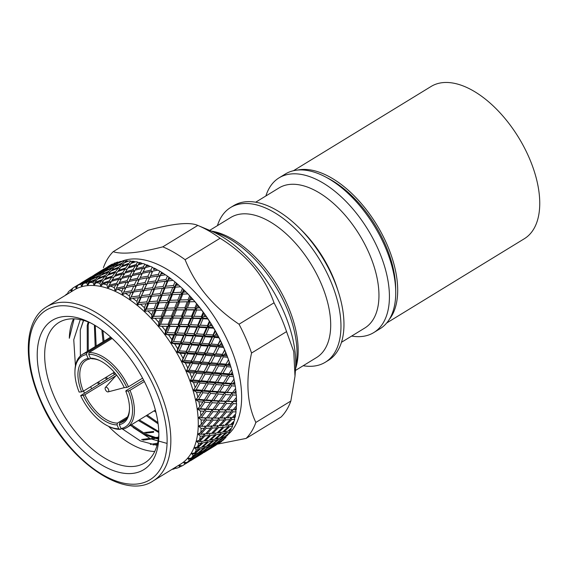 <?xml version="1.0" encoding="UTF-8"?>
<svg xmlns="http://www.w3.org/2000/svg" width="568" height="568" viewBox="0 0 568 568"><rect width="100%" height="100%" fill="white"/><g stroke="black" fill="none" stroke-linecap="round" stroke-linejoin="round"><path stroke-width="0.85" d="M213.206 231.9A90.703 48.734 58.5 0 1 275.572 286.336A90.703 48.734 58.5 0 1 295.679 366.637M211.339 231.069A88.693 47.655 58.5 0 1 277.205 285.335A88.693 47.655 58.5 0 1 295.573 368.675M209.677 230.374L230.75 217.48A82.133 44.127 58.5 0 1 311.264 264.489A82.133 44.127 58.5 0 1 316.504 357.577L295.438 370.471M217.43 225.631A90.703 48.734 58.5 0 1 230.587 207.526A90.703 48.734 58.5 0 1 319.507 259.441A90.703 48.734 58.5 0 1 325.301 362.242A90.703 48.734 58.5 0 1 303.184 365.728M230.587 207.526L233.597 205.687A90.703 48.734 58.5 0 1 299.116 227.796A90.703 48.734 58.5 0 1 338.414 292.002A90.703 48.734 58.5 0 1 328.304 360.403L325.301 362.242M299.116 227.796L301.714 230.374A82.133 44.127 58.5 0 1 337.3 288.509L338.414 292.002M255.706 202.201L279.009 187.937A82.133 44.127 58.5 0 1 359.523 234.946A82.133 44.127 58.5 0 1 364.762 328.041L341.467 342.298M265.881 195.967A90.703 48.734 58.5 0 1 279.044 177.862A90.703 48.734 58.5 0 1 367.965 229.784A90.703 48.734 58.5 0 1 373.751 332.585A90.703 48.734 58.5 0 1 351.642 336.071M279.044 177.862L285.37 173.993A90.703 48.734 58.5 0 1 325.45 176.897A90.703 48.734 58.5 0 1 395.726 291.696A90.703 48.734 58.5 0 1 380.077 328.716L373.751 332.585M325.45 176.897L328.723 178.622A86.421 46.434 58.5 0 1 395.676 287.997L395.726 291.696M297.604 170.059A89.275 47.968 58.5 0 1 376.577 224.509A89.275 47.968 58.5 0 1 389.144 319.606M293.464 170.712L431.112 86.457A89.275 47.968 58.5 0 1 518.627 137.555A89.275 47.968 58.5 0 1 524.321 238.737L386.68 322.993M120.998 428.535A41.471 22.28 -121.5 0 0 128.318 390.961L130.022 390.308A42.785 22.99 58.5 0 1 127.012 427.441A42.785 22.99 58.5 0 1 122.461 429.138L120.998 428.535L119.308 424.637L119.742 422.876A35.805 19.241 -121.5 0 0 123.37 421.491A35.805 19.241 -121.5 0 0 129.511 408.69M143.555 379.964L126.004 390.706L125.819 391.21L128.318 390.961M125.819 391.21A37.126 19.944 58.5 0 1 129.504 409.301A37.126 19.944 58.5 0 1 119.308 424.637M115.616 373.85L80.67 395.633A41.471 22.28 -121.5 0 0 108.311 426.199A41.471 22.28 -121.5 0 0 118.726 428.755L120.189 429.358A42.785 22.99 58.5 0 1 109.404 426.724L108.311 426.199M117.036 424.857A37.126 19.944 58.5 0 1 83.177 395.385L84.88 394.732A35.805 19.241 -121.5 0 0 117.469 423.096L117.036 424.857L118.726 428.755M80.67 395.633L83.177 395.385M74.933 371.678L74.962 370.464A42.785 22.99 58.5 0 1 82.332 354.453A42.785 22.99 58.5 0 1 86.883 352.764L86.45 354.524A41.471 22.28 -121.5 0 0 74.933 371.678A41.471 22.28 -121.5 0 0 79.137 392.09L81.636 391.849A37.126 19.944 58.5 0 1 88.147 358.422L89.609 359.019A35.805 19.241 -121.5 0 0 85.981 360.41A35.805 19.241 -121.5 0 0 83.34 391.196L81.636 391.849M86.45 354.524L88.147 358.422M181.838 361.624L183.017 358.337A104.363 56.076 -121.5 0 0 180.262 353.246L176.818 352.245L186.119 352.813L186.261 351.344L189.258 344.74L182.179 344.3L179.268 350.854L186.261 351.344M183.017 358.337L185.218 353.601L180.262 353.246M183.159 342.071L190.259 342.497L193.148 335.951L185.984 335.567L183.159 342.071L180.759 343.555L190.209 344.052L190.259 342.497M186.929 333.359L194.121 333.728L196.904 327.253L189.655 326.927L186.929 333.359L184.586 334.935L194.157 335.354L194.121 333.728M190.571 324.747L197.841 325.052L200.539 318.641L193.198 318.407L190.571 324.747L188.285 326.415L197.962 326.749L197.841 325.052M194.086 316.248L201.448 316.468L203.188 312.279A104.363 56.076 -121.5 0 0 201.562 310.078L196.649 309.986L194.086 316.248L191.863 318.009L201.668 318.222L201.448 316.468M184.124 316.056L191.558 316.191L194.1 309.95L186.602 309.894L184.124 316.056L181.973 317.895L193.198 318.407M200.539 318.641L201.668 318.222L207.632 318.407L207.838 318.939L203.039 318.74L200.305 325.173L207.505 325.542L209.358 321.247A104.363 56.076 -121.5 0 0 207.838 318.939M180.702 324.442L188.072 324.662L190.678 318.336L183.265 318.179L180.702 324.442L178.48 326.195L188.285 326.415L189.655 326.927M196.904 327.253L197.962 326.749L207.54 327.161L206.532 327.764L199.361 327.374L196.556 333.87L203.642 334.311L206.532 327.764M177.166 332.947L184.458 333.246L187.163 326.834L179.815 326.593L177.166 332.947L174.887 334.616L184.586 334.935L185.984 335.567M193.148 335.951L194.157 335.354L212.901 336.419L213.043 334.95L215.031 330.583A104.363 56.076 -121.5 0 0 213.646 328.19L208.96 327.906L206.042 334.467L213.043 334.95M173.531 341.56L180.716 341.936L183.521 335.447L176.25 335.134L173.531 341.56L171.188 343.136L180.759 343.555L182.179 344.3M189.258 344.74L190.209 344.052L208.669 345.237L210.146 346.31L206.915 352.984L213.561 353.58L216.891 346.878L210.146 346.31M179.268 350.854L176.854 352.274M185.218 353.601L186.119 352.813L204.31 354.091L205.793 355.27L202.435 361.972L208.967 362.569L212.404 355.866L205.793 355.27M198.665 399.361L204.381 399.829L208.648 393.248L202.811 392.744L198.665 399.361L195.775 399.78L197.877 397.295A104.363 56.076 -121.5 0 0 196.549 392.176L193.333 390.358L195.214 387.632A104.363 56.076 -121.5 0 0 193.503 382.441L190.174 380.787L191.828 377.848A104.363 56.076 -121.5 0 0 189.74 372.636L186.332 371.174L190.11 363.271L185.31 362.867L181.902 361.589M176.804 352.259L177.699 348.816A104.363 56.076 -121.5 0 0 174.646 343.874L171.231 343.157M177.699 348.816L179.751 344.158L174.646 343.874M187.44 307.806L194.952 307.835L196.599 303.774A104.363 56.076 -121.5 0 0 194.867 301.7L189.861 301.743L187.44 307.806L185.353 309.73L195.349 309.702L194.952 307.835M177.301 307.884L184.863 307.813L187.27 301.778L179.651 301.942L177.301 307.884L175.278 309.887L186.602 309.894M194.1 309.95L201.562 310.078M190.678 318.336L191.863 318.009L191.558 316.191M174.056 316L181.575 316.028L184.032 309.894L176.485 309.936L174.056 316L171.969 317.924L183.265 318.179M187.163 326.834L188.285 326.415L188.072 324.662M170.727 324.257L178.174 324.385L180.716 318.144L173.219 318.087L170.727 324.257L168.568 326.096L179.815 326.593M183.521 335.447L184.586 334.935L184.458 333.246M167.304 332.642L174.667 332.862L177.294 326.529L169.86 326.38L167.304 332.642L165.089 334.396L174.887 334.616L176.25 335.134M179.751 344.158L180.759 343.555L180.716 341.936M171.131 343.136L171.841 339.6A104.363 56.076 -121.5 0 0 168.533 334.857L165.132 334.41M171.841 339.6L173.758 335.035L168.533 334.857M180.446 299.932L188.086 299.741L189.641 295.821A104.363 56.076 -121.5 0 0 187.838 293.904L182.761 294.103L180.446 299.932L178.501 302.013L179.651 301.942M182.207 301.878L188.661 301.7L188.086 299.741M187.27 301.778L194.867 301.7M184.032 309.894L185.353 309.73L184.863 307.813M168.81 310.071L176.485 309.936M180.716 318.144L181.973 317.895L181.575 316.028M163.896 316.085L171.479 316.007L173.893 309.972L166.268 310.135L163.896 316.085L161.88 318.094L173.219 318.087M177.294 326.529L178.48 326.195L178.174 324.385M160.666 324.2L168.171 324.229L170.648 318.087L163.08 318.137L160.666 324.2L158.578 326.117L169.86 326.38M173.758 335.035L174.887 334.616L174.667 332.862M165.025 334.396L165.515 330.789A104.363 56.076 -121.5 0 0 161.979 326.295L158.614 326.124M165.515 330.789L167.319 326.344L161.979 326.295M167.07 308.126L174.703 307.934L177.038 302.02L169.385 302.297L167.07 308.126L165.118 310.206L166.268 310.135M170.159 300.33L177.834 300.018L180.134 294.224L172.416 294.636L170.159 300.33L168.284 302.481L169.385 302.297M173.183 292.712L180.915 292.264L182.413 288.509A104.363 56.076 -121.5 0 0 180.546 286.776L175.42 287.152L173.183 292.712L171.38 294.934L172.416 294.636M180.134 294.224L181.668 294.288L180.915 292.264M177.038 302.02L178.501 302.013L177.834 300.018M173.893 309.972L175.278 309.887L174.703 307.934M170.648 318.087L171.969 317.924L171.479 316.007M155.476 318.272L163.08 318.137M167.319 326.344L168.568 326.096L168.171 324.229M158.557 326.124L158.777 322.468A104.363 56.076 -121.5 0 0 155.064 318.279L151.755 318.399M158.777 322.468L160.488 318.172L155.064 318.279M153.672 316.326L161.298 316.135L163.655 310.213L155.98 310.497L153.672 316.326L151.727 318.399L151.72 314.743A104.363 56.076 -121.5 0 0 147.857 310.902L144.641 311.314M156.761 308.531L164.45 308.211L166.758 302.41L159.04 302.829L156.761 308.531L154.886 310.682L155.98 310.497M159.807 300.905L167.532 300.458L169.782 294.799L162.036 295.339L159.807 300.905L158.003 303.127L159.04 302.829M162.796 293.464L170.542 292.889L172.764 287.358L164.99 288.054L162.796 293.464L161.063 295.75L162.036 295.339M165.735 286.229L173.524 285.498L174.979 281.927A104.363 56.076 -121.5 0 0 173.077 280.386L167.915 280.954L165.735 286.229L164.074 288.579L164.99 288.054M172.764 287.358L174.447 287.564L173.524 285.498M169.782 294.799L171.38 294.934L170.542 292.889M166.758 302.41L168.284 302.481L167.532 300.458M163.655 310.213L165.118 310.206L164.45 308.211M160.488 318.172L161.88 318.094L161.298 316.135M151.72 314.743L153.353 310.618L147.857 310.902M146.409 309.106L154.134 308.658L156.392 302.993L148.638 303.546L146.409 309.106L144.606 311.328L144.407 307.686A104.363 56.076 -121.5 0 0 140.438 304.235L137.328 304.952M149.398 301.665L157.158 301.083L159.388 295.552L151.606 296.24L149.398 301.665L147.666 303.958L148.638 303.546M152.352 294.416L160.141 293.691L162.327 288.31L154.539 289.147L152.352 294.416L150.697 296.773L151.606 296.24M155.277 287.373L163.073 286.499L165.252 281.266L157.435 282.268L153.694 289.779L154.539 289.147M158.174 280.542L165.991 279.506L167.425 276.14A104.363 56.076 -121.5 0 0 165.508 274.805L160.339 275.586L156.669 283.006L157.435 282.268M165.252 281.266L167.077 281.593L165.991 279.506M162.327 288.31L164.074 288.579L163.073 286.499M159.388 295.552L161.063 295.75L160.141 293.691M156.392 302.993L158.003 303.127L157.158 301.083M153.353 310.618L154.886 310.682L154.134 308.658M144.407 307.686L145.983 303.752L140.438 304.235M138.961 302.616L146.743 301.892L148.944 296.503L141.134 297.348L138.961 302.616L137.307 304.966L136.923 301.381A104.363 56.076 -121.5 0 0 132.898 298.356L129.916 299.379M141.879 295.573L149.689 294.693L151.869 289.46L144.052 290.454L140.296 297.987L141.134 297.348M144.79 288.736L152.614 287.699L154.766 282.63L146.956 283.78L143.285 291.199L144.052 290.454M147.694 282.118L155.504 280.926L157.663 276.012L149.845 277.333L146.956 283.78M150.584 275.728L158.408 274.365L159.842 271.213A104.363 56.076 -121.5 0 0 157.925 270.105L152.764 271.113L149.845 277.333M157.663 276.012L159.643 276.438L158.408 274.365M154.766 282.63L156.669 283.006L155.504 280.926M151.869 289.46L153.694 289.779L152.614 287.699M148.944 296.503L150.697 296.773L149.689 294.693M145.983 303.752L147.666 303.958L146.743 301.892M136.923 301.381L138.471 297.66L132.898 298.356M131.4 296.936L139.21 295.9L141.382 290.823L133.558 291.98L129.894 299.4L129.348 295.9A104.363 56.076 -121.5 0 0 125.308 293.336L122.475 294.65M134.297 290.319L142.121 289.119L144.286 284.199L136.462 285.526L133.558 291.98M137.207 283.922L145.025 282.552L147.183 277.816L139.38 279.3L136.462 285.526M138.862 280.329L140.253 277.482L147.921 276.226L150.094 271.653L142.305 273.322L139.38 279.3M143.058 271.831L150.847 270.119L152.295 267.194A104.363 56.076 -121.5 0 0 150.406 266.328L145.273 267.571L142.391 273.3M150.094 271.653L152.224 272.164L150.847 270.119M147.183 277.816L149.228 278.292L147.921 276.226M144.286 284.199L146.26 284.632L145.025 282.552M141.382 290.823L143.285 291.199L142.121 289.119M138.471 297.66L140.296 297.987L139.21 295.9M129.348 295.9L130.881 292.406L125.308 293.336M123.81 292.122L131.627 290.759L133.792 286.009L125.982 287.507L122.454 294.678L121.765 291.292A104.363 56.076 -121.5 0 0 117.761 289.219L115.056 290.894L114.26 287.621A104.363 56.076 -121.5 0 0 110.327 286.059L107.813 288.019L106.912 284.916A104.363 56.076 -121.5 0 0 103.099 283.886L100.784 286.116L99.805 283.212A104.363 56.076 -121.5 0 0 96.148 282.722L94.047 285.207L93.017 282.53A104.363 56.076 -121.5 0 0 89.559 282.58L87.678 285.299L86.62 282.871A104.363 56.076 -121.5 0 0 83.397 283.467L81.742 286.407L80.677 284.234A104.363 56.076 -121.5 0 0 77.731 285.37L76.318 288.494L75.267 286.606A104.363 56.076 -121.5 0 0 74.252 287.202A104.363 56.076 -121.5 0 0 72.626 288.274L71.476 291.547L70.446 289.964A104.363 56.076 -121.5 0 0 68.139 292.137L67.613 293.961M125.5 288.438L126.792 285.81L134.538 284.419L136.718 279.839L128.922 281.508L125.982 287.507M129.674 280.024L137.463 278.306L139.65 273.918L131.897 275.757L129.007 281.494M132.656 274.337L140.403 272.448L142.625 268.231L134.893 270.261L132.074 275.714M135.667 268.898L143.392 266.825L144.883 264.141A104.363 56.076 -121.5 0 0 143.037 263.524L137.953 265L135.163 270.19M142.625 268.231L144.904 268.813L143.392 266.825M139.65 273.918L141.851 274.472L140.403 272.448M136.718 279.839L138.848 280.358L137.463 278.306M133.792 286.009L135.851 286.478L134.538 284.419M130.881 292.406L132.862 292.832L131.627 290.759M121.765 291.292L123.313 288.047L117.761 289.219M116.277 288.224L124.065 286.513L126.266 282.111L118.492 283.964L115.077 290.859M119.252 282.537L127.019 280.642L129.248 276.424L121.509 278.455L118.669 283.922M122.283 277.092L130.008 275.011L132.259 270.986L124.577 273.194L121.786 278.377M125.365 271.894L133.033 269.644L135.333 265.788L127.686 268.195L124.939 273.087M128.496 266.96L136.128 264.51L137.683 262.075A104.363 56.076 -121.5 0 0 135.901 261.713L130.888 263.438L128.134 268.053M135.333 265.788L137.761 266.42L136.128 264.51M132.259 270.986L134.609 271.596L133.033 269.644M129.248 276.424L131.52 277.006L130.008 275.011M126.266 282.111L128.467 282.665L127.019 280.642M123.313 288.047L125.443 288.558L124.065 286.513M114.26 287.621L115.844 284.625L110.327 286.059M108.886 285.292L116.61 283.219L118.875 279.179L111.172 281.394L107.835 287.983M111.967 280.095L119.656 277.83L121.957 273.982L114.31 276.389L111.534 281.288M115.112 275.153L122.752 272.697L125.088 269.047L117.505 271.632L114.75 276.24M118.336 270.46L125.897 267.826L128.304 264.361L120.778 267.137L118.037 271.447M121.623 266.037L129.142 263.204L130.768 261.017A104.363 56.076 -121.5 0 0 129.078 260.918L124.151 262.899L121.382 266.91M128.304 264.361L129.951 264.787M125.088 269.047L126.849 269.509M121.957 273.982L124.378 274.614L122.752 272.697M118.875 279.179L121.225 279.79L119.656 277.83M115.844 284.625L118.123 285.207L116.61 283.219M106.912 284.916L108.552 282.182L103.099 283.886M101.722 283.354L109.347 280.904L111.704 277.241L104.107 279.832L101.722 283.354L100.806 286.08M104.931 278.668L112.521 276.02L114.928 272.548L107.395 275.331L104.633 279.648M108.247 274.23L115.758 271.397L118.215 268.124L110.767 271.092L107.998 275.104M111.64 270.048L119.074 267.038L121.616 263.95L114.225 267.109L111.449 270.808M115.126 266.136L122.496 262.927L124.222 260.989A104.363 56.076 -121.5 0 0 122.631 261.145L117.81 263.382L114.977 266.782M121.616 263.95L123 264.298M118.215 268.124L119.742 268.515M114.928 272.548L116.575 272.981M111.704 277.241L113.465 277.702M108.552 282.182L110.973 282.814L109.347 280.904M99.805 283.212L101.523 280.755L96.148 282.722M94.849 282.431L102.361 279.598L104.832 276.318L97.369 279.293L94.849 282.431L94.068 285.179M98.243 278.256L105.691 275.224L108.232 272.136L100.848 275.303L98.044 279.016M101.75 274.33L109.113 271.113L111.718 268.224L104.427 271.575L101.601 274.976M105.357 270.666L112.627 267.265L115.332 264.56L108.119 268.11L105.25 271.192M109.077 267.265L116.27 263.673L118.108 261.99A104.363 56.076 -121.5 0 0 116.639 262.402L111.946 264.887L108.999 267.663M115.332 264.56L116.39 264.816M111.718 268.224L112.954 268.529M108.232 272.136L109.624 272.491M104.832 276.318L106.358 276.708M101.523 280.755L103.17 281.181M93.017 282.53L94.835 280.344L89.559 282.58M88.352 282.53L95.715 279.321L98.335 276.417L91.029 279.776L88.352 282.53L87.699 285.278M91.959 278.867L99.244 275.459L101.949 272.754L94.735 276.304L91.846 279.392M95.694 275.459L102.886 271.859L105.669 269.353L98.562 273.08L95.623 275.856M99.556 272.299L106.635 268.522L109.525 266.2L102.51 270.119L99.507 272.569M103.539 269.402L112.499 263.999A104.363 56.076 -121.5 0 0 111.172 264.667L103.518 269.544M109.525 266.2L110.164 266.335M105.669 269.353L106.535 269.551M101.949 272.754L103.014 273.002M98.335 276.417L99.57 276.722M94.835 280.344L96.219 280.691M86.62 282.871L88.551 280.954L83.397 283.467M82.303 283.659L89.488 280.067L92.286 277.546L85.157 281.281L82.303 283.659L81.771 286.386M86.158 280.507L93.258 276.715L96.148 274.387L89.126 278.313L86.109 280.777M90.156 277.596L100.131 271.49L90.135 277.738M94.295 274.94L104.356 268.849M95.488 274.202L104.271 268.834M100.131 271.49L100.515 271.568M96.148 274.387L96.787 274.529M92.286 277.546L93.145 277.745M88.551 280.954L89.609 281.21M80.677 284.234L82.743 282.594L77.731 285.37M76.758 285.796L86.748 279.683L76.758 285.796L76.339 288.48M80.897 283.141L90.979 277.042M82.097 282.402L90.887 277.021M86.748 279.683L87.131 279.761M82.743 282.594L83.382 282.729M75.267 286.606L77.575 285.243M74.252 287.202L77.482 285.228M71.476 291.547L71.795 288.92L72.576 288.416M77.532 285.235L78.561 284.589M70.446 289.964L71.745 289.339M67.358 294.132L67.997 292.605M67.379 293.869L66.257 294.26A104.363 56.076 -121.5 0 0 65.455 295.296M153.651 432.248L145.848 433.086M150.74 439.135L142.937 440.129M158.522 438.027L157.222 438.219M154.979 438.546L153.41 438.773L151.997 438.091L152.827 437.971M157.357 444.24L153.083 444.964M216.131 445.056L203.919 452.561L213.937 446.292M172.019 469.381A104.363 56.076 -121.5 0 0 174.078 468.962L173.744 468.323M174.972 468.138L174.078 468.962M176.357 468.117L175.725 468.437L174.411 467.911M202.748 453.25L190.521 460.762L200.561 454.478M213.007 446.782L220.711 442.152A104.363 56.076 -121.5 0 0 221.889 441.244L212.844 446.725M174.617 467.791L176.797 468.195A104.363 56.076 -121.5 0 0 179.744 467.059L178.778 465.469M180.936 466.179L179.744 467.059M189.35 461.45L184.849 464.162L183.641 462.338L187.035 462.473A104.363 56.076 -121.5 0 0 189.343 460.3L187.909 458.404M182.108 465.817L181.27 466.3L178.771 465.398M199.631 454.975L209.606 448.869L199.46 454.918M208.577 448.947L211.892 447.357L218.552 442.848L215.13 444.318L208.286 448.862M217.352 442.699L220.803 441.272L225.134 438.191A104.363 56.076 -121.5 0 0 226.149 437.04L223.792 437.885L216.926 442.579M218.552 442.848L218.73 442.152M209.606 448.869L209.727 448.422M178.764 465.44L182.207 465.824A104.363 56.076 -121.5 0 0 183.23 465.227A104.363 56.076 -121.5 0 0 184.849 464.162M183.23 465.227L187.156 462.679M186.233 463.176L196.223 457.062L186.233 463.176L183.641 462.338M195.179 457.155L198.516 455.55L205.169 451.035L201.746 452.504L194.881 457.062M203.969 450.893L207.419 449.465L213.944 444.787L210.409 446.079L203.55 450.772M212.588 444.403L216.152 443.161L222.557 438.304L218.886 439.433L212.588 444.403L212.041 444.261M221.016 437.708L224.722 436.615L228.883 433.313A104.363 56.076 -121.5 0 0 229.728 431.936L227.193 432.567L221.016 437.708L220.341 437.545M222.557 438.304L222.826 437.197M213.944 444.787L214.171 443.871M205.169 451.035L205.353 450.339M196.223 457.062L196.343 456.615M187.035 462.473L191.771 459.242L189.343 460.3M190.571 459.093L194.022 457.666L200.561 452.98L197.011 454.279L190.571 459.093L187.894 458.333M199.19 452.611L202.769 451.347L209.18 446.491L205.502 447.627L199.19 452.611L198.637 452.462M207.639 445.901L211.346 444.808L217.608 439.795L213.816 440.761L207.639 445.901L206.965 445.738M215.897 438.979L219.731 438.056L225.872 432.873L221.932 433.696L215.897 438.979L215.102 438.801M223.969 431.865L227.946 431.084L231.929 427.569A104.363 56.076 -121.5 0 0 232.582 425.986L229.87 426.419L223.969 431.865L223.046 431.68M225.872 432.873L226.199 431.439M217.608 439.795L217.906 438.51M209.18 446.491L209.443 445.383M200.561 452.98L200.788 452.064M191.771 459.242L191.948 458.546M187.887 458.376L191.217 458.17A104.363 56.076 -121.5 0 0 193.17 455.515L191.508 453.512M191.217 458.17L195.775 454.698L193.17 455.515M194.242 454.102L197.941 453.008L204.224 447.989L200.412 448.961L194.242 454.102L191.487 453.441M202.499 447.179L206.347 446.242L212.496 441.066L208.548 441.883L202.499 447.179L201.704 447.009M210.586 440.051L214.569 439.27L220.561 433.945L216.493 434.612L210.586 440.051L209.663 439.873M218.481 432.731L222.585 432.099L228.45 426.625L224.232 427.15L218.481 432.731L217.438 432.546M226.171 425.226L230.43 424.729L234.229 421.03A104.363 56.076 -121.5 0 0 234.69 419.255L231.794 419.503L226.171 425.226L225.006 425.049M228.45 426.625L228.826 424.928M220.561 433.945L220.909 432.376M212.496 441.066L212.815 439.632M204.224 447.989L204.523 446.704M195.775 454.698L196.045 453.591M191.48 453.477L194.725 452.973A104.363 56.076 -121.5 0 0 196.294 449.863L194.405 447.783M194.725 452.973L199.091 449.267L196.294 449.863M197.188 448.251L201.164 447.477L207.178 442.138L203.088 442.813L197.188 448.251L194.384 447.712M205.084 440.931L209.201 440.292L215.073 434.811L210.849 435.344L205.084 440.931L204.033 440.754M212.794 433.412L217.054 432.915L222.762 427.306L218.41 427.697L212.794 433.412L211.623 433.242M220.299 425.723L224.694 425.368L230.274 419.617L225.759 419.88L220.299 425.723L219.014 425.567M227.605 417.863L232.156 417.629L235.763 413.76A104.363 56.076 -121.5 0 0 236.025 411.807L232.93 411.899L227.605 417.863L226.199 417.736M224.197 419.951L219.553 420.093L214.221 426.057L218.772 425.822L224.197 419.951L224.722 417.601L225.759 419.88M230.274 419.617L230.807 417.189L231.794 419.503M216.898 427.803L212.382 428.073L206.901 433.924L211.31 433.561L216.898 427.803L217.43 425.382L218.41 427.697M222.762 427.306L223.316 424.814M215.073 434.811L215.442 433.121M207.178 442.138L207.526 440.569M199.091 449.267L199.418 447.832M194.37 447.747L197.501 446.931A104.363 56.076 -121.5 0 0 198.672 443.402L196.571 441.272M197.501 446.931L201.668 443.019L198.672 443.402M199.396 441.613L203.649 441.123L209.379 435.5L205.005 435.897L199.396 441.613L196.542 441.201M221.343 418.034L226.029 417.927L231.311 411.928L226.511 411.963L221.343 418.034L219.816 417.934M228.251 409.869L233.093 409.862L236.508 405.836A104.363 56.076 -121.5 0 0 236.572 403.741L233.285 403.692L228.251 409.869L226.611 409.812M224.843 411.956L219.901 411.878L214.867 418.062L219.717 418.055L224.843 411.956L225.354 409.769L226.511 411.963M231.311 411.928L231.829 409.656L232.93 411.899M217.934 420.121L213.128 420.157L207.945 426.234L212.645 426.114L217.934 420.121L218.453 417.849L219.553 420.093M214.221 426.057L212.815 425.922M210.813 428.144L206.149 428.293L200.831 434.257L205.375 434.023L210.813 428.144L211.339 425.794L212.382 428.073M206.901 433.924L205.616 433.767M196.535 441.237L199.524 440.122L203.493 436.011L204.026 433.59L205.005 435.897M209.379 435.5L209.933 433.008M201.668 443.019L202.045 441.322M199.524 440.122A104.363 56.076 -121.5 0 0 200.291 436.21L197.976 434.058M203.493 436.011L200.291 436.21M221.591 409.755L226.568 409.855L231.566 403.649L226.462 403.486L221.591 409.755L218.694 409.734L223.714 409.805M228.102 401.327L233.242 401.512L236.458 397.359A104.363 56.076 -121.5 0 0 236.323 395.136L232.837 394.966L228.102 401.327L225.205 401.391L233.242 401.512M221.044 400.972L226.32 401.249L231.02 394.866L225.624 394.54L221.044 400.972L218.162 401.122L225.205 401.391L226.462 403.486M231.566 403.649L232.078 401.54L236.544 401.597M214.725 409.514L219.866 409.705L224.694 403.415L219.454 403.152L214.725 409.514L211.829 409.585L218.694 409.734L219.901 411.878M214.867 418.062L213.227 417.998M211.459 420.15L206.496 420.086L201.477 426.263L206.312 426.256L211.459 420.15L211.97 417.956L213.128 420.157M207.945 426.234L206.418 426.135M197.941 434.023L200.774 432.61L204.53 428.322L205.048 426.05L206.149 428.293M200.831 434.257L197.948 433.995M200.774 432.61A104.363 56.076 -121.5 0 0 201.122 428.357L198.615 426.22M204.53 428.322L201.122 428.357M208.193 417.956L213.192 418.048L218.183 411.835L213.078 411.672L208.193 417.956L205.289 417.934L210.096 417.998M227.164 392.325L232.596 392.673L235.621 388.413A104.363 56.076 -121.5 0 0 235.28 386.084L231.602 385.814L227.164 392.325L224.282 392.573L232.596 392.673M219.717 391.778L225.283 392.197L229.685 385.672L223.998 385.218L219.717 391.778L216.855 392.112L224.282 392.573L225.624 394.54M231.02 394.866L231.538 392.935L235.905 393.106L236.323 395.136M224.694 403.415L225.205 401.391L226.32 401.249M213.781 400.518L219.22 400.859L223.756 394.412L218.226 394.007L213.781 400.518L210.905 400.76L218.162 401.122L219.454 403.152M218.183 411.835L218.694 409.734L219.866 409.705M207.647 409.173L212.943 409.443L217.643 403.053L212.24 402.726L207.647 409.173L204.757 409.329L211.829 409.585L213.078 411.672M201.328 417.714L206.461 417.906L211.31 411.608L206.056 411.36L201.328 417.714L198.431 417.785L205.289 417.934L206.496 420.086M201.477 426.263L198.58 426.156M198.573 426.185L201.235 424.474A104.363 56.076 -121.5 0 0 201.157 419.93L198.473 417.842M201.235 424.474L204.785 420.043L201.157 419.93M225.439 382.967L231.169 383.435L233.995 379.09A104.363 56.076 -121.5 0 0 233.462 376.683L229.593 376.35L225.439 382.967L222.599 383.4L230.232 383.918L231.169 383.435M217.608 382.278L223.458 382.796L227.576 376.172L221.605 375.633L217.608 382.278L214.789 382.804L222.599 383.4L223.998 385.218M229.685 385.672L230.232 383.918L234.832 384.202L235.28 386.084M223.756 394.412L224.282 392.573L225.283 392.197M212.063 391.16L217.785 391.622L222.031 385.054L216.216 384.543L212.063 391.16L209.216 391.586L216.855 392.112L218.226 394.007M217.643 403.053L218.162 401.122L219.22 400.859M206.312 399.978L211.899 400.39L216.309 393.858L210.614 393.411L206.312 399.978L203.451 400.319L210.905 400.76L212.24 402.726M211.31 411.608L211.829 409.585L212.943 409.443M200.383 408.719L205.815 409.066L210.373 402.605L204.821 402.208L200.383 408.719L197.515 408.96L204.757 409.329L206.056 411.36M204.785 420.043L205.289 417.934L206.461 417.906M198.424 417.807L200.902 415.819A104.363 56.076 -121.5 0 0 200.405 411.026L197.55 409.017M200.902 415.819L204.239 411.26L200.405 411.026M222.954 373.353L228.961 373.9L231.602 369.505A104.363 56.076 -121.5 0 0 231.084 367.716A104.363 56.076 -121.5 0 0 230.885 367.042L226.831 366.665L222.954 373.353L220.164 373.971L221.605 375.633M214.747 372.572L220.881 373.162L224.722 366.466L218.481 365.877L214.747 372.572L211.985 373.29L228.173 374.61L228.961 373.9M227.576 376.172L228.173 374.61L229.593 376.35M222.031 385.054L222.599 383.4L223.458 382.796M209.578 381.54L215.584 382.094L219.546 375.441L213.454 374.859L209.578 381.54L206.78 382.165L214.789 382.804L216.216 384.543M216.309 393.858L216.855 392.112L217.785 391.622M204.21 390.479L210.082 390.99L214.2 384.358L208.229 383.819L204.21 390.479L201.384 391.004L209.216 391.586L210.614 393.411M210.373 402.605L210.905 400.76L211.899 400.39M195.775 399.78L203.451 400.319L204.821 402.208M204.239 411.26L204.757 409.329L205.815 409.066M197.501 408.981L199.78 406.724A104.363 56.076 -121.5 0 0 198.864 401.746L195.868 399.836M199.78 406.724L202.904 402.066L198.864 401.746M219.731 363.591L226.014 364.18L228.478 359.75A104.363 56.076 -121.5 0 0 227.569 357.272L223.345 356.874L219.731 363.591L217.004 364.4L218.481 365.877M211.175 362.774L217.565 363.385L221.144 356.668L214.647 356.072L211.175 362.774L208.484 363.683L225.368 365.103L226.014 364.18M224.722 366.466L225.368 365.103L226.831 366.665M206.354 371.777L212.631 372.374L216.33 365.671L209.961 365.068L206.354 371.777L203.621 372.594L211.985 373.29L213.454 374.859M219.546 375.441L220.881 373.162M214.2 384.358L215.584 382.094M201.349 380.773L207.498 381.348L211.346 374.66L205.098 374.071L201.349 380.773L198.587 381.497L206.78 382.165L208.229 383.819M208.648 393.248L209.216 391.586L210.082 390.99M196.18 389.74L202.18 390.294L206.163 383.627L200.05 383.059L196.18 389.74L193.39 390.365L201.384 391.004L202.811 392.744M202.904 402.066L203.451 400.319L204.381 399.829M197.877 397.295L200.795 392.566L196.549 392.176M215.812 353.779L222.344 354.375L224.637 349.945A104.363 56.076 -121.5 0 0 224.104 348.702A104.363 56.076 -121.5 0 0 223.565 347.467L219.17 347.076L215.812 353.779L213.163 354.787L214.647 356.072M206.915 352.984L204.31 354.091L221.861 355.497L222.344 354.375M221.144 356.668L221.861 355.497L223.345 356.874M202.435 361.972L199.78 362.98L208.484 363.683L209.961 365.068M216.33 365.671L217.565 363.385M197.778 370.975L204.189 371.571L207.767 364.862L201.264 364.258L197.778 370.975L195.08 371.891L203.621 372.594L205.098 374.071M211.346 374.66L212.631 372.374M206.163 383.627L207.498 381.348M192.957 379.978L199.233 380.574L202.939 373.865L196.564 373.268L192.957 379.978L190.23 380.794L198.587 381.497L200.05 383.059M200.795 392.566L202.18 390.294M195.214 387.632L197.941 382.86L193.503 382.441M202.939 373.865L204.516 370.968M211.232 344.038L218.005 344.599L220.143 340.182A104.363 56.076 -121.5 0 0 218.9 337.733L214.363 337.385L211.232 344.038L208.669 345.237L217.693 345.898L218.005 344.599M216.891 346.878L217.693 345.898L219.17 347.076M212.404 355.866L213.561 353.58M192.389 363.47L189.037 370.173L195.562 370.769L199.02 364.06L192.389 363.47L190.912 362.299L199.78 362.98L201.264 364.258M207.767 364.862L208.967 362.569M186.396 371.145L195.08 371.891L196.564 373.268M197.941 382.86L199.233 380.574M191.828 377.848L194.362 373.062L189.74 372.636M193.518 361.184L200.177 361.766L203.514 355.071L196.762 354.503L193.518 361.184L190.912 362.299L190.11 363.271M197.856 352.224L204.629 352.785L207.824 346.125L200.98 345.578L197.856 352.224L194.441 354.318L187.582 353.779L184.458 360.424L191.224 360.992L194.441 354.318M202.03 343.313L208.903 343.853L211.999 337.207L205.034 336.71L202.03 343.313L198.623 345.401L191.65 344.904L188.626 351.514L195.52 352.039L198.623 345.401M205.034 336.71L203.585 335.858L206.042 334.467M211.999 337.207L212.901 336.419L214.363 337.385M200.98 345.578L199.517 344.613L203.585 335.858L202.641 336.547L195.584 336.1L192.666 342.653L199.659 343.143L202.641 336.547M207.824 346.125L208.669 345.237L208.903 343.853M196.762 354.503L195.293 353.431L199.517 344.613L199.659 343.143M203.514 355.071L204.629 352.785M199.02 364.06L200.177 361.766M194.362 373.062L195.562 370.769M186.432 371.216L189.037 370.173M190.223 380.808L190.557 380.205M218.304 443.757A104.363 56.076 -121.5 0 0 218.573 443.594A104.363 56.076 -121.5 0 0 219.482 443.012L218.304 443.757M223.039 440.257A104.363 56.076 -121.5 0 0 224.069 439.291L221.96 440.761L223.039 440.257M227.122 435.826A104.363 56.076 -121.5 0 0 227.995 434.634L225.972 436.217L227.122 435.826M230.523 430.501A104.363 56.076 -121.5 0 0 231.226 429.11L229.28 430.785L230.523 430.501M233.192 424.346A104.363 56.076 -121.5 0 0 233.718 422.762L231.865 424.537L233.192 424.346M235.102 417.423A104.363 56.076 -121.5 0 0 235.443 415.67L233.682 417.53L235.102 417.423M236.238 409.812A104.363 56.076 -121.5 0 0 236.394 407.909L234.726 409.84L236.238 409.812M236.579 401.597A104.363 56.076 -121.5 0 0 236.544 399.567L234.974 401.562L236.579 401.597L236.196 401.569L236.572 403.741M236.132 392.871A104.363 56.076 -121.5 0 0 235.905 390.727L234.428 392.779L235.905 393.106M234.889 383.72A104.363 56.076 -121.5 0 0 234.485 381.49L233.1 383.585L234.889 383.72L234.832 384.202M232.873 374.248A104.363 56.076 -121.5 0 0 232.284 371.962L230.991 374.085L232.873 374.248L233.462 376.683M186.354 371.238L195.293 353.431L195.52 352.039M230.104 364.564A104.363 56.076 -121.5 0 0 229.337 362.242L228.13 364.379L230.104 364.564L230.885 367.042M191.224 360.992L190.912 362.299L181.945 361.66M226.618 354.773A104.363 56.076 -121.5 0 0 225.681 352.437L224.559 354.581L226.618 354.773L227.569 357.272M222.436 344.975A104.363 56.076 -121.5 0 0 221.35 342.66L220.299 344.79L222.436 344.975L223.565 347.467M217.622 335.283A104.363 56.076 -121.5 0 0 216.387 333.011L215.414 335.12L217.622 335.283L218.9 337.733M203.642 334.311L203.585 335.858L209.904 321.864L210.849 323.597L209.94 325.677L212.219 325.805A104.363 56.076 -121.5 0 0 210.849 323.597M208.96 327.906L207.54 327.161L209.94 325.677M209.358 321.247L209.904 321.864M207.505 325.542L207.54 327.161L213.355 327.459L213.646 328.19M206.283 316.646A104.363 56.076 -121.5 0 0 204.807 314.523L203.955 316.553L206.283 316.646L207.632 318.407M199.893 307.899A104.363 56.076 -121.5 0 0 198.31 305.882L197.508 307.863L199.893 307.899L201.448 309.752M193.106 299.656A104.363 56.076 -121.5 0 0 191.444 297.781L190.685 299.691L193.106 299.656L194.867 301.572M186.006 292.023A104.363 56.076 -121.5 0 0 184.273 290.305L183.542 292.137L186.006 292.023L187.838 293.904M178.657 285.072A104.363 56.076 -121.5 0 0 176.882 283.531L176.179 285.271L178.657 285.072L180.794 287.032M171.16 278.888A104.363 56.076 -121.5 0 0 169.356 277.532L168.661 279.179L171.16 278.888L172.8 280.258M163.577 273.527A104.363 56.076 -121.5 0 0 161.766 272.384L161.078 273.925L163.577 273.527L165.231 274.784M156.001 269.054A104.363 56.076 -121.5 0 0 154.205 268.131L153.509 269.566L156.001 269.054L157.613 270.169M152.309 272.001L152.764 271.113M148.511 265.526A104.363 56.076 -121.5 0 0 146.757 264.823L146.04 266.144L148.511 265.526L149.98 266.428M141.198 262.963A104.363 56.076 -121.5 0 0 139.494 262.501L138.748 263.701L141.198 262.963L142.497 263.68M134.133 261.408A104.363 56.076 -121.5 0 0 132.5 261.188L131.719 262.267L134.133 261.408L135.234 261.933M127.395 260.875A104.363 56.076 -121.5 0 0 125.847 260.904L125.024 261.862L127.395 260.875M121.062 261.372A104.363 56.076 -121.5 0 0 119.621 261.642L118.74 262.473L121.062 261.372M115.197 262.885A104.363 56.076 -121.5 0 0 113.877 263.396L115.197 262.885M107.679 266.747L109.872 265.405A104.363 56.076 -121.5 0 0 109.596 265.568A104.363 56.076 -121.5 0 0 109.447 265.661M187.745 368.05A104.363 56.076 -121.5 0 0 185.31 362.867M227.995 434.634A102.055 54.833 -121.5 0 0 229.422 344.762A102.055 54.833 -121.5 0 0 121.346 261.465M246.114 438.418A115.283 61.94 -121.5 0 0 255.863 422.443L290.859 401.022A115.283 61.94 -121.5 0 1 281.11 416.997L246.114 438.418L217.792 444.07M290.859 401.022L294.998 376.236L293.777 351.691L286.556 331.613L251.553 353.033C245.546 380.674 246.981 403.812 255.863 422.443M251.553 353.033A115.283 61.94 -121.5 0 0 239.029 324.221L274.024 302.801C264.518 276.076 246.533 254.556 220.086 238.255L185.09 259.675C195.591 285.704 213.568 307.217 239.029 324.221M185.09 259.675A115.283 61.94 -121.5 0 0 162.81 246.839L197.806 225.418C189.79 221.839 173.24 223.458 148.17 230.274L113.174 251.702C122.262 254.634 138.805 253.016 162.81 246.839M113.174 251.702A115.283 61.94 -121.5 0 0 103.419 267.67M220.086 238.255A115.283 61.94 -121.5 0 0 197.841 225.432A115.283 61.94 -121.5 0 0 197.806 225.418M286.556 331.613A115.283 61.94 -121.5 0 0 280.94 317.143A115.283 61.94 -121.5 0 0 274.024 302.801M294.998 376.236L295.509 369.519A101.367 54.464 -121.5 0 0 283.624 311.385A101.367 54.464 -121.5 0 0 210.558 230.743L197.841 225.432M158.365 439.192L144.712 434.733L130.448 425.333M98.505 384.323L97.589 382.47M87.287 351.422L87.223 325.62L88.182 321.928M158.82 432.525L138.343 420.505M106.401 379.495L105.485 377.642M95.183 346.594L94.394 325.017M158.11 423.813L146.232 415.677M114.289 374.66L113.373 372.807M103.071 341.759L101.842 329.923M155.944 412.297L154.127 410.841M84.405 392.957L83.567 391.054M75.43 365.82L73.755 339.728L80.265 319.599M83.453 320.366L80.28 330.015L83.602 320.409M158.465 438.453L145.209 433.881L131.435 424.729M99.492 383.72L98.576 381.866M88.274 350.818L88.203 325.017L88.906 322.212M158.784 431.559L139.33 419.901M107.387 378.891L106.472 377.038M96.169 345.99L95.246 325.535M157.932 422.556L147.218 415.073M115.276 374.056L114.523 372.537M104.058 341.155L102.886 330.683M155.511 410.565L155.114 410.238M167.049 443.416L150.591 438.823L133.125 427.448M80.28 330.015L80.358 355.959M90.639 386.73L91.554 388.583M122.61 429.11L140.374 440.903L157.052 445.347M74.117 318.84L69.317 338.272A82.282 44.205 -121.5 0 1 73.542 318.818M90.596 322.915A82.282 44.205 -121.5 0 0 58.873 322.51A82.282 44.205 -121.5 0 0 54.514 397.323A82.282 44.205 -121.5 0 0 144.79 462.863A82.282 44.205 -121.5 0 0 158.855 434.435M108.58 426.334A82.282 44.205 -121.5 0 0 154.744 451.482M47.698 399.936A87.55 47.037 58.5 0 1 88.367 321.808A87.55 47.037 58.5 0 1 158.834 436.92A87.55 47.037 58.5 0 1 115.02 471.17A87.55 47.037 58.5 0 1 47.698 399.936M153.218 480.89L180.652 464.099A102.055 54.833 -121.5 0 0 186.063 371.309A102.055 54.833 -121.5 0 0 74.096 290.007L46.654 306.805A102.055 54.833 58.5 0 1 158.628 388.1A102.055 54.833 58.5 0 1 153.218 480.89C123.391 501.423 64.099 457.915 40.342 400.497C22.386 360.133 24.523 319.67 46.654 306.805M203.188 312.279L204.807 314.523M212.219 325.805L213.355 327.459M215.031 330.583L216.387 333.011M220.143 340.182L221.35 342.66M231.084 367.716L230.785 366.708A102.055 54.833 -121.5 0 0 223.955 348.113A102.055 54.833 -121.5 0 0 183.627 289.666A102.055 54.833 -121.5 0 0 183.585 289.63L184.273 290.305M224.637 349.945L225.681 352.437M228.478 359.75L229.337 362.242M231.503 369.186L232.284 371.962M233.796 378.572L234.485 381.49M235.507 388.569L235.905 390.727M236.274 397.6L236.544 399.567M236.238 406.155L236.394 407.909M235.713 409.521L236.025 411.807M235.393 414.157L235.443 415.67M234.456 416.855L234.69 419.255M233.739 421.506L233.718 422.762M232.44 423.501L232.582 425.986M229.706 430.693L229.728 431.936M130.768 261.017L131.975 261.72M137.683 262.075L138.954 262.877M144.883 264.141L146.196 265.036M152.295 267.194L154.077 268.515M159.842 271.213L161.766 272.384M167.425 276.14L169.356 277.532M174.979 281.927L176.882 283.531M182.413 288.509L183.627 289.666M189.641 295.821L191.444 297.781M196.599 303.774L198.31 305.882M144.364 381.533L130.022 390.308M121.318 428.67L120.189 429.358M86.883 352.764L111.427 337.74M112.194 338.436L89.155 352.536A42.785 22.99 58.5 0 1 128.482 386.772L142.582 378.139M119.742 422.876L126.252 418.886M127.481 416.969L117.469 423.096M84.88 394.732L115.851 375.775M114.282 372.253L83.34 391.196M89.609 359.019L90.738 358.33M100.174 360.758A35.805 19.241 -121.5 0 0 91.874 358.798L90.418 358.195A37.126 19.944 58.5 0 1 99.62 360.488A37.126 19.944 58.5 0 1 124.278 387.674L126.778 387.426A41.471 22.28 -121.5 0 0 88.722 354.297L89.155 352.536M90.418 358.195L88.722 354.297M128.482 386.772L126.778 387.426M105.428 389.705A2.634 1.413 -121.5 0 0 108.112 391.892A2.634 1.413 -121.5 0 0 108.154 388.817A2.634 1.413 -121.5 0 0 105.399 387.461A2.634 1.413 -121.5 0 0 105.428 389.705M118.74 262.473L118.634 262.998M125.024 261.862L124.832 262.622M131.719 262.267L131.414 263.254M138.748 263.701L138.315 264.894M146.04 266.144L145.458 267.521M161.078 273.925L160.339 275.586M168.661 279.179L167.077 281.593L167.915 280.954M176.179 285.271L174.447 287.564L175.42 287.152M183.542 292.137L181.668 294.288L182.761 294.103M190.685 299.691L188.661 301.7L189.861 301.743M197.508 307.863L195.349 309.702L196.649 309.986M203.955 316.553L201.668 318.222L203.039 318.74M200.305 325.173L197.962 326.749L199.361 327.374M215.414 335.12L212.901 336.419L218.552 336.796M196.556 333.87L194.157 335.354L195.584 336.1M220.299 344.79L217.693 345.898L223.153 346.317M192.666 342.653L190.209 344.052L191.65 344.904M224.559 354.581L221.861 355.497L227.129 355.93M188.626 351.514L186.119 352.813L187.582 353.779M228.13 364.379L225.368 365.103L230.423 365.515M184.458 360.424L181.902 361.631L203.891 313.039M230.991 374.085L228.173 374.61L233.001 374.972M233.1 383.585L230.232 383.918L231.602 385.814M234.428 392.779L231.538 392.935L232.837 394.966M234.974 401.562L232.078 401.54L233.285 403.692M234.726 409.84L233.199 409.741M233.682 417.53L232.397 417.373M231.865 424.537L230.821 424.353M229.28 430.785L228.485 430.608M225.972 436.217L225.425 436.068M190.23 380.794L204.31 354.091L215.428 331.03M203.621 372.594L220.398 340.459M217.43 363.634L224.765 350.023M150.343 444.432L157.62 443.154M141.602 439.504L149.739 438.418M151.471 438.169L151.997 438.091M154.872 437.665L158.628 437.083M144.584 432.525L153.658 431.474M122.454 294.678L125.443 288.558M129.873 299.442L138.848 280.358M137.286 305.016L152.224 272.164M144.606 311.328L161.475 272.512M151.706 318.449L168.916 277.404M158.557 326.174L176.314 283.127M165.089 334.396L183.585 289.63M171.188 343.136L190.656 296.837M176.79 352.302L197.451 304.668M40.868 400.603A99.421 53.42 -121.5 0 0 160.183 469.36A99.421 53.42 -121.5 0 0 93.088 315.055A99.421 53.42 -121.5 0 0 40.868 400.603M218.573 443.594L217.849 444.034M109.596 265.568L108.878 266.009M127.012 427.441L155.383 410.075M82.332 354.453L110.703 337.087M108.112 391.892L124.264 387.639M105.399 387.461L116.532 375.008"/></g></svg>
